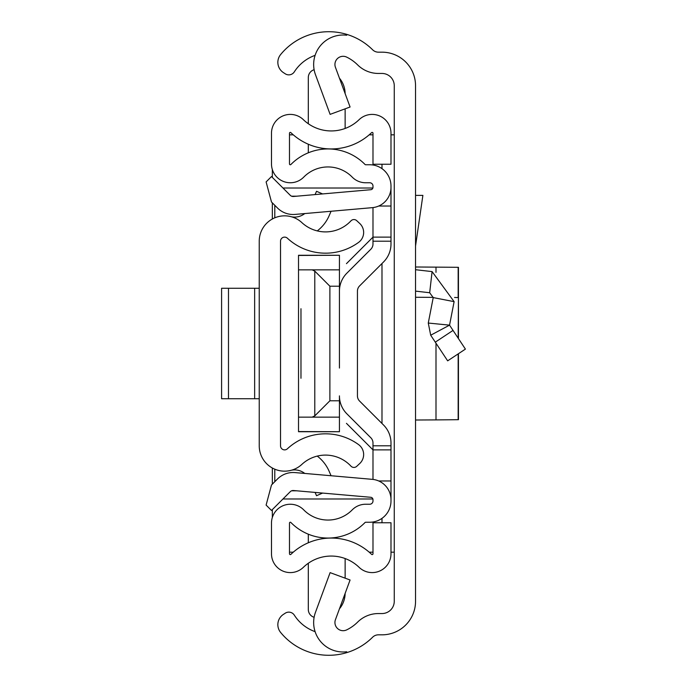 <?xml version="1.0" encoding="UTF-8"?>
<svg xmlns="http://www.w3.org/2000/svg" width="687" height="687" viewBox="0 0 687 687"><rect width="100%" height="100%" fill="white"/><g stroke="black" fill="none" stroke-linecap="round" stroke-linejoin="round"><path stroke-width="1.03" d="M415.541 85.72L415.541 601.28A33.551 33.551 0 0 1 381.989 634.831L378.391 634.831A8.184 8.184 0 0 0 372.62 637.21A62.191 62.191 0 0 1 346.695 652.65L346.695 651.765A29.464 29.464 0 0 1 315.47 612.332L330.112 572.632L350.078 579.991L335.436 619.691A8.184 8.184 0 0 0 346.695 629.876A40.919 40.919 0 0 0 357.626 622.113A29.464 29.464 0 0 1 378.391 613.551L381.989 613.551A12.272 12.272 0 0 0 394.261 601.28L394.261 85.72A12.272 12.272 0 0 0 381.989 73.449L378.391 73.449A29.464 29.464 0 0 1 357.626 64.887A40.919 40.919 0 0 0 346.695 57.124A8.184 8.184 0 0 0 335.436 67.309L350.078 107.009L330.112 114.368L315.47 74.668A29.464 29.464 0 0 1 346.695 35.235L346.695 34.35A62.191 62.191 0 0 1 372.62 49.79A8.184 8.184 0 0 0 378.391 52.169L381.989 52.169A33.551 33.551 0 0 1 415.541 85.72M315.11 55.346A40.919 40.919 0 0 0 294.44 71.663L294.311 71.869A6.544 6.544 0 0 1 285.251 73.81L283.448 72.633A12.272 12.272 0 0 1 280.614 54.574A62.191 62.191 0 0 1 346.695 34.35L346.695 35.235M346.695 651.765L346.695 652.65A62.191 62.191 0 0 1 280.614 632.426A12.272 12.272 0 0 1 283.448 614.367L285.251 613.19A6.544 6.544 0 0 1 294.311 615.131L294.44 615.337A40.919 40.919 0 0 0 315.11 631.654M394.261 134.824L390.989 134.824M390.989 552.176L394.261 552.176M289.485 134.824L293.28 134.824M369.202 134.824L372.989 134.824M372.989 552.176L369.202 552.176M293.28 552.176L289.485 552.176M272.335 517.483L272.335 509.617M272.335 484.155L272.335 467.993M272.335 219.007L272.335 202.845M272.335 177.383L272.335 169.517M415.541 291.125L429.676 292.739L433.222 297.591L428.276 323.053L430.697 335.213L428.276 323.053L449.547 325.149L430.697 335.213L447.658 360.847L465.408 349.108L453.034 330.413L435.292 342.16M415.541 269.708L432.089 271.605L454.116 301.645L433.222 297.591M454.116 301.645L449.547 325.149L453.034 330.413M415.541 195.383L422.883 195.383L415.541 246.015M415.541 266.985L458.444 267.312L458.444 338.588L458.444 297.583L454.571 297.471M458.444 419.688L458.444 353.711L458.444 419.688L435.996 419.903L435.996 343.234M415.541 297.265L433.265 297.359M415.541 420.015L435.996 419.903M458.169 338.176L458.444 297.583M259.239 241.214L259.239 445.786A25.367 25.367 0 0 0 301.868 464.386A34.779 34.779 0 0 1 350.945 466.138A4.088 4.088 0 0 0 356.725 466.336L359.748 463.51A12.272 12.272 0 0 0 358.623 444.635A56.059 56.059 0 0 0 287.389 448.791A4.088 4.088 0 0 1 280.519 445.786L280.519 241.214A4.088 4.088 0 0 1 287.389 238.209A56.059 56.059 0 0 0 358.623 242.365A12.272 12.272 0 0 0 359.748 223.49L356.725 220.664A4.088 4.088 0 0 0 350.945 220.862A34.779 34.779 0 0 1 301.868 222.614A25.367 25.367 0 0 0 259.239 241.214M315.101 492.416L316.527 495.705L322.624 493.068M317.257 456.091A38.326 38.326 0 0 1 329.159 471.325L331.065 475.739M304.762 473.437A16.368 16.368 0 0 0 291.486 470.209M315.101 194.584L316.527 191.295L322.624 193.932M304.762 213.563A16.368 16.368 0 0 1 291.486 216.791M331.065 211.261L329.159 215.675A38.326 38.326 0 0 1 317.257 230.909M221.592 288.265L228.488 288.265L228.488 398.735L221.592 398.735L221.592 288.265M259.239 398.735L254.645 398.735L254.645 288.265L228.488 288.265M254.645 288.265L259.239 288.265M254.645 398.735L228.488 398.735M390.989 449.882L372.989 449.882L372.989 479.414L372.989 442.986A7.368 7.368 0 0 0 370.834 437.774L346.866 413.814A25.367 25.367 0 0 1 339.438 395.875L339.438 431.719L298.519 431.556L298.519 269.854L312.156 269.854L314.783 271.107L329.889 286.213L339.438 286.213L339.438 318.948L339.438 291.125A25.367 25.367 0 0 1 346.866 273.186L370.834 249.226A7.368 7.368 0 0 0 372.989 244.014L372.989 207.586L372.989 237.118L390.989 237.118L390.989 244.014A25.367 25.367 0 0 1 383.561 261.953L359.593 285.921A7.368 7.368 0 0 0 357.438 291.125L357.438 395.875A7.368 7.368 0 0 0 359.593 401.079A7.368 7.368 0 0 1 357.438 395.875A7.368 7.368 0 0 0 359.593 401.079L383.561 425.047A25.367 25.367 0 0 1 390.989 442.986L390.989 500.969A21.28 21.28 0 0 1 369.718 522.249L365.656 522.249A0.816 0.816 0 0 0 365.072 522.489A51.963 51.963 0 0 1 290.893 522.489A0.816 0.816 0 0 0 289.485 523.065L289.485 553.782A0.816 0.816 0 0 0 290.876 554.366A58.103 58.103 0 0 1 371.598 554.366A0.816 0.816 0 0 0 372.989 553.782L372.989 522.755L390.989 522.755L390.989 553.782A18.824 18.824 0 0 1 359.095 567.316A40.095 40.095 0 0 0 303.379 567.316A18.824 18.824 0 0 1 271.485 553.782L271.485 523.065A18.824 18.824 0 0 1 303.74 509.883A33.964 33.964 0 0 0 352.216 509.883A18.824 18.824 0 0 1 365.656 504.241L369.718 504.241A3.272 3.272 0 0 0 372.989 500.969L372.989 499.724A2.456 2.456 0 0 0 370.748 497.285L293.495 490.527A4.088 4.088 0 0 0 290.249 491.703L271.494 510.458L266.109 505.082L271.494 484.996L277.514 478.976A22.096 22.096 0 0 1 295.067 472.587L372.32 479.346A20.455 20.455 0 0 1 390.989 499.724M339.438 368.052L339.438 318.948M390.989 187.276L390.989 186.031A21.28 21.28 0 0 0 369.718 164.751L365.656 164.751A0.816 0.816 0 0 1 365.072 164.511A51.963 51.963 0 0 0 290.893 164.511A0.816 0.816 0 0 1 289.485 163.935L289.485 133.218A0.816 0.816 0 0 1 290.876 132.634A58.103 58.103 0 0 0 371.598 132.634A0.816 0.816 0 0 1 372.989 133.218L372.989 164.245L390.989 164.245L390.989 133.218A18.824 18.824 0 0 0 359.095 119.684A40.095 40.095 0 0 1 303.379 119.684A18.824 18.824 0 0 0 271.485 133.218L271.485 163.935A18.824 18.824 0 0 0 303.74 177.117A33.964 33.964 0 0 1 352.216 177.117A18.824 18.824 0 0 0 365.656 182.759L369.718 182.759A3.272 3.272 0 0 1 372.989 186.031L372.989 187.276A2.456 2.456 0 0 1 370.748 189.715L293.495 196.473A4.088 4.088 0 0 1 290.249 195.297L271.494 176.542L266.109 181.918L271.494 202.004L277.514 208.024A22.096 22.096 0 0 0 295.067 214.413L372.32 207.654A20.455 20.455 0 0 0 390.989 187.276L390.989 237.118M370.834 249.226A7.368 7.368 0 0 0 372.989 244.014A7.368 7.368 0 0 1 370.834 249.226M372.989 442.986A7.368 7.368 0 0 0 370.834 437.774L346.866 413.814L370.834 437.774M378.726 206.023L390.989 206.023M378.726 480.977L390.989 480.977M308.308 542.773L308.308 534.194M314.122 617.295A8.184 8.184 0 0 1 308.308 609.455L308.308 563.263M345.132 593.396A24.552 24.552 0 0 1 339.455 608.802M345.132 558.548L345.132 578.171M308.308 152.806L308.308 144.227M314.122 69.705A8.184 8.184 0 0 0 308.308 77.545L308.308 123.737M345.132 108.829L345.132 128.452M339.455 78.198A24.552 24.552 0 0 1 345.132 93.604M300.975 378.279L300.975 308.721M282.967 498.985L372.869 498.985M372.869 188.015L282.967 188.015M274.791 205.293L274.791 217.822M274.791 469.178L274.791 481.707M372.989 449.882L346.454 423.347M346.454 263.653L372.989 237.118M298.519 269.854L298.519 255.444L339.438 255.281L339.438 286.213M298.519 417.146L339.438 417.146M339.438 400.787L329.889 400.787L314.783 415.893L314.783 271.107M312.156 417.146L314.783 415.893M339.438 269.854L312.156 269.854M381.989 164.245L381.989 168.65M381.989 263.525L381.989 423.475M381.989 518.35L381.989 522.755M432.089 271.605L429.676 292.739M458.169 267.337L458.169 297.557M435.996 272.361L435.996 267.097M458.169 353.891L458.169 419.663M372.989 445.794L390.989 445.794M372.989 241.206L390.989 241.206M296.672 490.801L291.623 490.801M291.623 196.199L296.672 196.199M329.889 286.213L329.889 400.787M298.519 431.719L339.438 431.719M298.519 255.281L339.438 255.281"/></g></svg>

